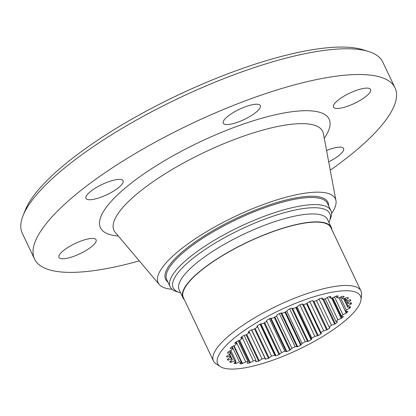 <?xml version="1.0" encoding="UTF-8"?>
<svg xmlns="http://www.w3.org/2000/svg" width="416" height="416" viewBox="0 0 416 416"><rect width="100%" height="100%" fill="white"/><g stroke="black" fill="none" stroke-linecap="round" stroke-linejoin="round"><path stroke-width="0.62" d="M395.044 87.859L382.819 62.114A199.54 54.938 154.6 0 0 368.519 51.49L362.846 49.728A194.979 53.68 154.6 0 0 233.657 71.62A194.979 53.68 154.6 0 0 25.334 209.992L23.114 215.498A199.54 54.938 154.6 0 0 22.313 233.298L34.538 259.043A199.54 54.938 -25.4 0 1 248.534 99.637A199.54 54.938 -25.4 0 1 395.044 87.859A199.54 54.938 -25.4 0 1 330.257 170.206M368.519 51.49A199.54 54.938 154.6 0 0 236.309 73.892A199.54 54.938 154.6 0 0 23.114 215.498M139.298 260.879A199.54 54.938 -25.4 0 1 34.538 259.043M223.413 121.176A20.524 5.652 -25.4 0 1 242.315 107.973A20.524 5.652 -25.4 0 1 260.328 105.596A20.524 5.652 -25.4 0 1 260.161 107.624A20.524 5.652 -25.4 0 1 241.254 120.827A20.524 5.652 -25.4 0 1 223.246 123.204A20.524 5.652 -25.4 0 1 223.413 121.176M92.342 199.529A20.524 5.652 -25.4 0 1 85.992 198.37A20.524 5.652 -25.4 0 1 95.644 187.944A20.524 5.652 -25.4 0 1 116.724 179.603A20.524 5.652 -25.4 0 1 123.074 180.762A20.524 5.652 -25.4 0 1 113.417 191.194A20.524 5.652 -25.4 0 1 92.342 199.529M83.715 251.805A20.524 5.652 -25.4 0 1 58.994 257.421A20.524 5.652 -25.4 0 1 71.354 245.43A20.524 5.652 -25.4 0 1 96.075 239.814A20.524 5.652 -25.4 0 1 83.715 251.805M326.565 150.498A20.524 5.652 -25.4 0 1 337.241 147.373A20.524 5.652 -25.4 0 1 343.59 148.533A20.524 5.652 -25.4 0 1 328.692 161.845M345.862 95.098A20.524 5.652 -25.4 0 1 370.583 89.482A20.524 5.652 -25.4 0 1 358.223 101.473A20.524 5.652 -25.4 0 1 333.502 107.089A20.524 5.652 -25.4 0 1 345.862 95.098M172.063 289.271A98.062 26.998 -25.4 0 1 159.255 284.502A98.062 26.998 -25.4 0 1 263.344 204.511A98.062 26.998 -25.4 0 1 335.951 200.6A98.062 26.998 -25.4 0 1 331.547 213.543M180.58 292.802A86.658 23.858 -25.4 0 1 179.395 292.474L176.556 291.59A88.941 24.487 -25.4 0 1 170.186 286.858A88.941 24.487 -25.4 0 1 265.564 215.805A88.941 24.487 -25.4 0 1 330.866 210.558A88.941 24.487 -25.4 0 1 330.507 218.488L329.399 221.244A86.658 23.858 -25.4 0 1 328.9 222.373M179.395 292.474A86.658 23.858 -25.4 0 1 189.514 261.186A86.658 23.858 -25.4 0 1 266.12 218.634A86.658 23.858 -25.4 0 1 329.399 221.244M184.376 299.738A82.098 22.604 -25.4 0 1 182.946 297.783A82.098 22.604 -25.4 0 1 270.993 232.201A82.098 22.604 -25.4 0 1 331.266 227.354A82.098 22.604 -25.4 0 1 331.874 229.7M360.948 290.924L330.855 227.552A81.64 22.474 154.6 0 0 270.915 232.372A81.64 22.474 154.6 0 0 183.357 297.591L213.45 360.963A81.64 22.474 -25.4 0 1 301.007 295.745A81.64 22.474 -25.4 0 1 360.948 290.924A81.64 22.474 -25.4 0 1 361.525 294.762L361.01 299.728A79.009 21.752 -25.4 0 1 275.72 359.133A79.009 21.752 -25.4 0 1 220.236 366.574A79.009 21.752 -25.4 0 1 302.442 300.68A79.009 21.752 -25.4 0 1 361.01 299.728M220.236 366.574L216.06 363.839A81.64 22.474 -25.4 0 1 213.45 360.963M227.344 359.382L230.386 357.235A64.766 17.831 -25.4 0 1 230.142 356.262L226.756 357.048A68.416 18.834 154.6 0 1 226.793 356.023L230.23 353.891A64.766 17.831 -25.4 0 1 230.552 352.674L227.573 353.101A68.416 18.834 154.6 0 1 228.134 351.868L231.858 349.82A64.766 17.831 -25.4 0 1 232.742 348.4L230.256 348.452A68.416 18.834 154.6 0 1 231.327 347.048L235.227 345.145A64.766 17.831 -25.4 0 1 236.642 343.559L234.728 343.236A68.416 18.834 154.6 0 1 236.278 341.702L240.23 340.007A64.766 17.831 -25.4 0 1 242.133 338.307L240.76 337.886L240.848 337.62A68.416 18.834 154.6 0 1 242.83 336.003L246.719 334.558A64.766 17.831 -25.4 0 1 249.054 332.795L248.212 332.056L248.44 331.765A68.416 18.834 154.6 0 1 250.786 330.112L254.493 328.973A64.766 17.831 -25.4 0 1 257.187 327.2L256.937 326.201L257.26 325.853A68.416 18.834 154.6 0 1 259.906 324.22L263.318 323.409A64.766 17.831 -25.4 0 1 266.292 321.682L267.051 320.07A68.416 18.834 154.6 0 1 269.916 318.5L272.927 318.048A64.766 17.831 -25.4 0 1 276.089 316.415L277.508 314.579A68.416 18.834 154.6 0 1 280.504 313.128L283.026 313.045A64.766 17.831 -25.4 0 1 286.281 311.563L288.319 309.556A68.416 18.834 154.6 0 1 291.356 308.261L293.311 308.558A64.766 17.831 -25.4 0 1 296.561 307.263L299.156 305.157A68.416 18.834 154.6 0 1 302.136 304.054L302.64 303.997L303.467 304.715A64.766 17.831 -25.4 0 1 306.608 303.654L309.681 301.501A68.416 18.834 154.6 0 1 312.52 300.633L312.931 300.633L313.186 301.642A64.766 17.831 -25.4 0 1 316.124 300.841L319.582 298.714A68.416 18.834 154.6 0 1 322.192 298.1L322.504 298.178L322.171 299.421A64.766 17.831 -25.4 0 1 324.818 298.912L328.557 296.873A68.416 18.834 154.6 0 1 330.86 296.535L330.148 298.132A64.766 17.831 -25.4 0 1 332.431 297.924L336.336 296.036A68.416 18.834 154.6 0 1 338.255 295.984L336.882 297.804A64.766 17.831 -25.4 0 1 338.723 297.908L342.675 296.228A68.416 18.834 154.6 0 1 344.157 296.462L342.16 298.454A64.766 17.831 -25.4 0 1 343.507 298.865L347.386 297.44A68.416 18.834 154.6 0 1 348.39 297.96L345.831 300.061A64.766 17.831 -25.4 0 1 346.637 300.763L350.324 299.64A68.416 18.834 154.6 0 1 350.813 300.425L347.771 302.572A64.766 17.831 -25.4 0 1 348.015 303.545L351.4 302.765A68.416 18.834 154.6 0 1 351.364 303.784L347.932 305.916L344.412 298.501M347.932 305.916A64.766 17.831 -25.4 0 1 347.604 307.133L343.652 298.802M348.015 303.545L346.684 300.747M347.771 302.572L346.871 300.68M342.16 298.454L341.333 296.712M336.882 297.804L336.066 296.088M330.148 298.132L329.482 296.728M322.171 299.421L321.604 298.236M313.186 301.642L312.686 300.596M242.133 338.307L241.535 337.048M236.642 343.559L235.924 342.046M232.742 348.4L231.915 346.658M249.054 332.795L248.534 331.698M345.831 300.061L344.978 298.277M230.552 352.674L229.72 350.922M230.142 356.262L229.278 354.442M239.829 363.626L241.275 362.003A64.766 17.831 -25.4 0 1 239.439 361.904L235.487 363.584A68.416 18.834 154.6 0 1 234 363.345L235.997 361.353L230.786 350.376M235.997 361.353A64.766 17.831 -25.4 0 1 234.655 360.948L229.861 350.854M241.275 362.003L233.62 345.878M239.439 361.904L232.149 346.549M347.604 307.133L350.589 306.706A68.416 18.834 154.6 0 1 350.022 307.939L346.299 309.988A64.766 17.831 -25.4 0 1 345.42 311.412L347.901 311.36A68.416 18.834 154.6 0 1 346.83 312.764L342.935 314.662A64.766 17.831 -25.4 0 1 341.52 316.248L343.434 316.571A68.416 18.834 154.6 0 1 341.884 318.105L337.932 319.805A64.766 17.831 -25.4 0 1 336.024 321.506L337.402 321.922L337.308 322.192A68.416 18.834 154.6 0 1 335.332 323.809L331.443 325.25A64.766 17.831 -25.4 0 1 329.108 327.012L329.945 327.751L329.722 328.042A68.416 18.834 154.6 0 1 327.371 329.696L323.669 330.84A64.766 17.831 -25.4 0 1 320.97 332.613L321.22 333.606L320.897 333.954A68.416 18.834 154.6 0 1 318.25 335.587L314.839 336.398A64.766 17.831 -25.4 0 1 311.865 338.125L311.106 339.742A68.416 18.834 154.6 0 1 308.246 341.307L305.23 341.76A64.766 17.831 -25.4 0 1 302.068 343.392L300.648 345.228A68.416 18.834 154.6 0 1 297.653 346.684L295.131 346.762A64.766 17.831 -25.4 0 1 291.876 348.249L289.838 350.251A68.416 18.834 154.6 0 1 286.806 351.546L284.846 351.25A64.766 17.831 -25.4 0 1 281.601 352.544L279.006 354.656A68.416 18.834 154.6 0 1 276.021 355.753L275.517 355.81L274.695 355.092A64.766 17.831 -25.4 0 1 271.549 356.158L268.476 358.306A68.416 18.834 154.6 0 1 265.637 359.174L265.231 359.174L264.976 358.171A64.766 17.831 -25.4 0 1 262.033 358.966L258.575 361.093A68.416 18.834 154.6 0 1 255.965 361.707L255.658 361.634L255.991 360.386A64.766 17.831 -25.4 0 1 253.339 360.896L249.6 362.939A68.416 18.834 154.6 0 1 247.302 363.272L248.009 361.676L238.118 340.844M248.009 361.676A64.766 17.831 -25.4 0 1 245.731 361.884L236.189 341.791M255.991 360.386L244.14 335.431M253.339 360.896L241.883 336.768M262.033 358.966L248.945 331.401M264.976 358.171L251.498 329.784M271.549 356.158L257.187 325.905M274.695 355.092L260.005 324.163M281.601 352.544L266.526 320.804M284.846 351.25L269.422 318.765M291.876 348.249L276.474 315.801M295.131 346.762L279.412 313.654M302.068 343.392L286.723 311.069M305.23 341.76L289.666 308.979M314.839 336.398L299.879 304.881M311.865 338.125L297.019 306.852M320.97 332.613L307.06 303.311M323.669 330.84L309.728 301.486M336.024 321.506L325.192 298.693M337.932 319.805L327.319 297.456M342.935 314.662L334.48 296.863M341.52 316.248L332.743 297.762M345.42 311.412L338.957 297.799M346.299 309.988L340.236 297.216M331.443 325.25L318.968 298.974M329.108 327.012L316.545 300.565M234.655 360.948L230.776 362.367A68.416 18.834 154.6 0 1 229.772 361.852L232.331 359.746A64.766 17.831 -25.4 0 1 231.525 359.044L229.325 354.416M232.331 359.746L229.7 354.203M239.902 363.823A68.416 18.834 154.6 0 0 241.826 363.776L245.731 361.884M227.344 359.388A68.416 18.834 154.6 0 0 227.838 360.168L231.525 359.044M118.295 236.023A126.568 34.845 -25.4 0 1 118.924 193.565A126.568 34.845 -25.4 0 1 236.194 126.63A126.568 34.845 -25.4 0 1 324.267 138.221M159.255 284.502L115.253 232.424A115.513 31.803 -25.4 0 1 237.874 138.195A115.513 31.803 -25.4 0 1 323.398 133.588L323.393 133.557M328.614 205.811A89.851 24.736 154.6 0 0 261.955 207.548A89.851 24.736 154.6 0 0 167.929 282.11M170.186 286.858L166.8 279.729A88.941 24.487 -25.4 0 1 262.179 208.676A88.941 24.487 -25.4 0 1 327.48 203.429L330.866 210.558M182.946 297.783L179.187 289.864A82.098 22.604 -25.4 0 1 267.228 224.281A82.098 22.604 -25.4 0 1 327.506 219.435L331.266 227.354M286.806 351.546L270.982 318.224M286.224 351.671L270.379 318.308M289.838 350.251L274.227 317.372M290.43 349.872L274.846 317.054M348.218 298.256L347.963 297.721M346.83 312.764L346.159 311.345M346.263 313.144L345.441 311.407M350.532 300.758L349.996 299.634M308.246 341.307L292.588 308.339M307.564 341.546L291.704 308.147M311.106 339.742L295.823 307.549M311.532 339.373L296.332 307.351M276.021 355.753L260.889 323.882M275.517 355.81L260.406 323.986M279.006 354.656L263.983 323.019M279.651 354.286L264.628 322.644M297.653 346.684L281.648 312.972M297.014 346.866L280.92 312.972M300.648 345.228L284.95 312.161M301.163 344.848L285.522 311.901M327.371 329.696L313.95 301.423M326.674 330.018L313.196 301.636M329.722 328.042L329.321 327.2M265.637 359.174L251.659 329.742M268.476 358.306L254.535 328.942M269.162 357.963L255.18 328.515M335.332 323.809L323.617 299.135M334.656 324.163L322.842 299.286M337.308 322.192L337.142 321.844M227.843 353.2L227.677 352.851M227.136 357.079L226.772 356.314M227.838 360.168L227.396 359.242M228.311 360.136L227.755 358.966M350.022 307.939L349.471 306.774M349.539 308.318L348.863 306.888M230.776 362.367L230.272 361.306M231.332 362.268L230.714 360.968M318.25 335.587L303.576 304.678M317.554 335.873L302.406 303.982M320.897 333.954L306.524 303.68M321.22 333.606L306.894 303.436M235.487 363.584L234.894 362.336M236.106 363.423L235.383 361.899M255.965 361.707L255.757 361.265M258.575 361.093L246.08 334.776M259.277 360.781L246.797 334.5M241.826 363.776L241.088 362.216M242.492 363.558L234.016 345.696M344.11 296.717L343.975 296.426M249.6 362.939L238.956 340.512M250.297 362.669L239.647 340.236M351.364 303.784L350.88 302.77M350.974 304.148L350.386 302.905M341.884 318.105L332.301 297.934M341.255 318.479L331.526 297.996M335.951 200.6L323.398 133.588"/></g></svg>
